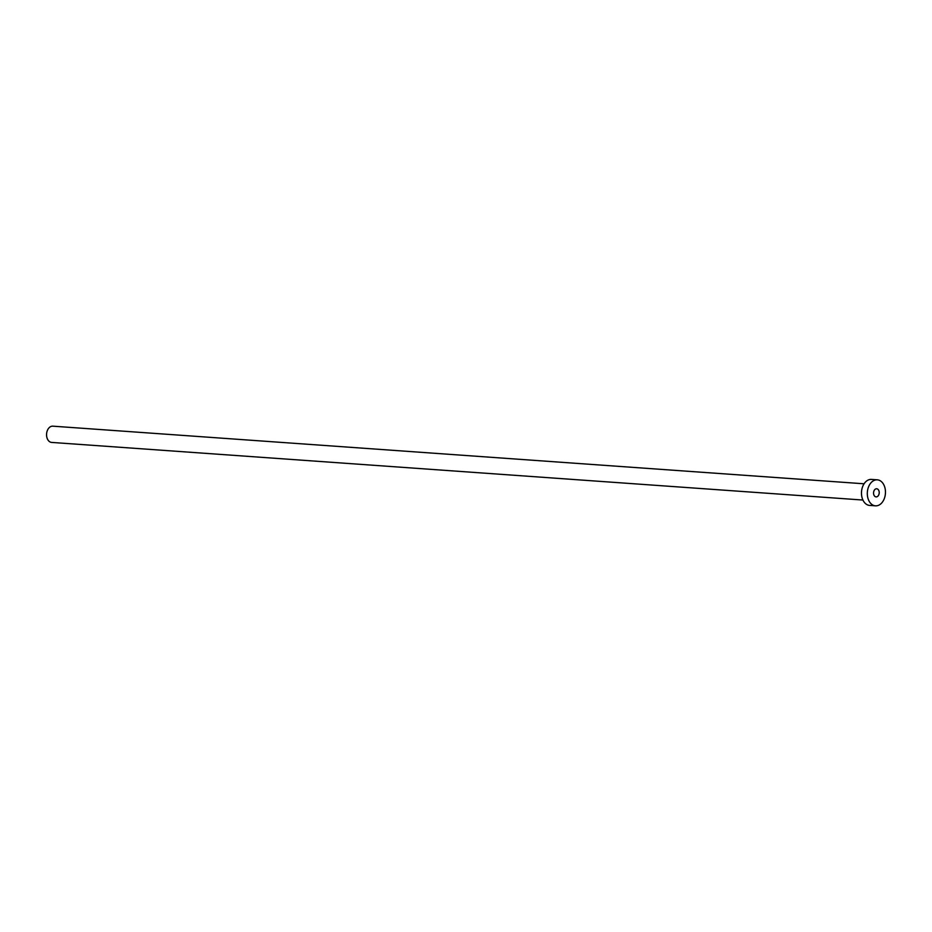 <?xml version="1.0" encoding="UTF-8"?>
<svg xmlns="http://www.w3.org/2000/svg" width="932" height="932" viewBox="0 0 932 932"><rect width="100%" height="100%" fill="white"/><g stroke="black" fill="none" stroke-linecap="round" stroke-linejoin="round"><path stroke-width="1.4" d="M877.362 496.57A4.078 2.831 94.1 0 0 879.202 492.119A4.078 2.831 94.1 0 0 876.674 488.764A4.078 2.831 94.1 0 0 875.428 489.09A4.078 2.831 94.1 0 0 873.575 493.541A4.078 2.831 94.1 0 0 876.103 496.896A4.078 2.831 94.1 0 0 877.362 496.57M862.916 500.041L51.656 442.42A8.143 5.662 -85.9 0 1 46.6 435.722A8.143 5.662 -85.9 0 1 50.293 426.809A8.143 5.662 -85.9 0 1 52.809 426.169L864.069 483.79M875.463 505.831L869.626 505.412A13.036 9.052 -85.9 0 1 861.541 494.694A13.036 9.052 -85.9 0 1 867.447 480.434A13.036 9.052 -85.9 0 1 871.467 479.409L877.315 479.829A13.036 9.052 -85.9 0 1 885.4 490.558A13.036 9.052 -85.9 0 1 879.493 504.818A13.036 9.052 -85.9 0 1 875.463 505.831A13.036 9.052 -85.9 0 1 867.377 495.113A13.036 9.052 -85.9 0 1 873.296 480.842A13.036 9.052 -85.9 0 1 877.315 479.829"/></g></svg>
